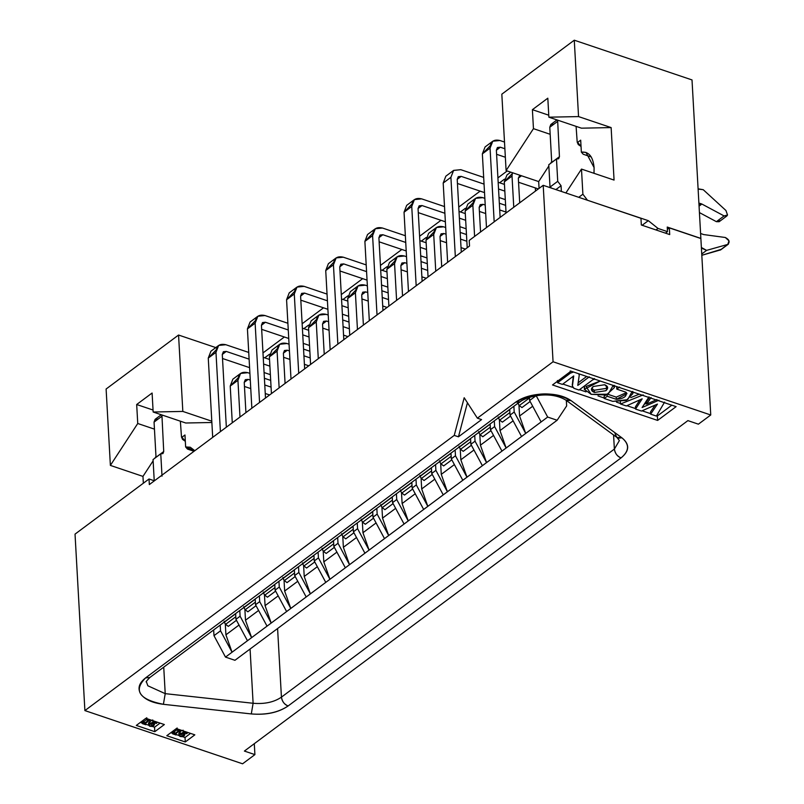 <?xml version="1.0" encoding="UTF-8"?>
<svg xmlns="http://www.w3.org/2000/svg" width="804" height="804" viewBox="0 0 804 804"><rect width="100%" height="100%" fill="white"/><g stroke="black" fill="none" stroke-linecap="round" stroke-linejoin="round"><path stroke-width="1.21" d="M614.367 449.084L619.402 440.532L614.367 449.084L613.583 435.004L614.367 449.084L281.43 697.148L277.591 628.527L281.43 697.148L614.367 449.084C615.191 453.627 617.422 456.571 621.05 457.908C617.17 456.24 614.949 453.295 614.367 449.084M619.402 440.532L616.899 437.426L621.904 437.808L571.041 400.603C552.961 391.166 534.449 391.719 515.525 402.251L145.554 677.913C133.213 690.666 139.152 699.47 163.403 704.314L165.222 693.651L147.825 685.772L146.449 681.892L147.825 685.772L165.222 693.651L163.735 667.149L165.222 693.651L253.109 703.269L250.074 649.029L253.109 703.269C264.586 704.244 274.033 702.204 281.43 697.148C274.033 702.204 264.586 704.244 253.109 703.269L165.222 693.651L163.403 704.314L251.3 713.932L253.109 703.269L251.3 713.932C266.224 715.208 278.496 712.555 288.113 705.972C284.485 704.626 282.254 701.691 281.43 697.148C282.003 701.359 284.234 704.304 288.113 705.972L621.05 457.908C629.582 450.964 629.864 444.27 621.904 437.808L618.598 438.17L616.899 437.426L615.02 433.617M234.949 660.295L225.492 657.099L213.985 635.683L213.663 629.954L213.985 635.683L220.527 630.808L220.216 625.07L220.527 630.808L232.044 652.225L225.914 634.808L225.311 624.045L225.914 634.808L232.044 652.225L225.492 657.099L234.949 660.295L557.132 420.251L566.649 405.93L566.338 400.442L566.649 405.93L557.132 420.251L547.675 417.055L557.132 420.251L234.949 660.295M536.167 395.638L547.675 417.055L521.545 436.522L510.037 415.105L509.716 409.377L510.037 415.105L514.198 412.01L513.877 406.271L514.198 412.01L525.705 433.426L519.575 416.01L518.972 405.246L519.575 416.01L525.705 433.426L541.122 421.939L529.615 400.523L536.167 395.638L529.615 400.523L529.434 397.297L529.615 400.523L541.122 421.939L547.675 417.055L536.167 395.638M247.461 640.738L235.944 619.321L235.622 613.583L235.944 619.321L240.105 616.216L239.793 610.487L240.105 616.216L251.622 637.632L245.491 620.226L244.888 609.462L245.491 620.226L251.622 637.632L232.044 652.225L267.039 626.145L255.521 604.729L255.2 599L255.521 604.729L259.692 601.633L259.37 595.895L259.692 601.633L271.199 623.05L265.069 605.643L264.466 594.88L265.069 605.643L271.199 623.05L251.622 637.632L240.105 616.216L235.944 619.321L247.461 640.738M286.616 611.563L275.099 590.146L274.787 584.407L275.099 590.146L279.269 587.041L278.948 581.312L279.269 587.041L290.777 608.457L284.646 591.051L284.043 580.287L284.646 591.051L290.777 608.457L271.199 623.05L306.193 596.98L294.676 575.563L294.364 569.825L294.676 575.563L298.847 572.458L298.525 566.719L298.847 572.458L310.354 593.875L304.224 576.468L303.621 565.704L304.224 576.468L310.354 593.875L290.777 608.457L279.269 587.041L275.099 590.146L286.616 611.563M325.771 582.387L314.253 560.971L313.942 555.242L314.253 560.971L318.424 557.875L318.103 552.137L318.424 557.875L329.931 579.292L323.801 561.875L323.198 551.112L323.801 561.875L329.931 579.292L310.354 593.875L345.348 567.805L333.831 546.388L333.519 540.65L333.831 546.388L338.002 543.283L337.68 537.554L338.002 543.283L349.509 564.699L343.378 547.293L342.775 536.529L343.378 547.293L349.509 564.699L329.931 579.292L318.424 557.875L314.253 560.971L325.771 582.387M364.926 553.212L353.418 531.796L353.097 526.067L353.418 531.796L357.579 528.7L357.257 522.962L357.579 528.7L369.086 550.117L362.956 532.71L362.353 521.947L362.956 532.71L369.086 550.117L349.509 564.699L384.503 538.63L372.996 517.213L372.674 511.475L372.996 517.213L377.156 514.108L376.835 508.379L377.156 514.108L388.664 535.524L382.533 518.118L381.93 507.354L382.533 518.118L388.664 535.524L369.086 550.117L357.579 528.7L353.418 531.796L364.926 553.212M404.08 524.047L392.573 502.631L392.251 496.892L392.573 502.631L396.734 499.525L396.412 493.787L396.734 499.525L408.241 520.942L402.111 503.535L401.508 492.772L402.111 503.535L408.241 520.942L388.664 535.524L423.658 509.455L412.15 488.038L411.829 482.31L412.15 488.038L416.311 484.943L415.99 479.204L416.311 484.943L427.818 506.359L421.688 488.943L421.085 478.179L421.688 488.943L427.818 506.359L408.241 520.942L396.734 499.525L392.573 502.631L404.08 524.047M443.235 494.872L431.728 473.455L431.406 467.717L431.728 473.455L435.889 470.35L435.567 464.622L435.889 470.35L447.396 491.767L441.265 474.36L440.662 463.596L441.265 474.36L447.396 491.767L427.818 506.359L462.813 480.279L451.305 458.863L450.984 453.134L451.305 458.863L455.466 455.767L455.144 450.029L455.466 455.767L466.973 477.184L460.843 459.777L460.24 449.004L460.843 459.777L466.973 477.184L447.396 491.767L435.889 470.35L431.728 473.455L443.235 494.872M482.39 465.697L470.883 444.28L470.561 438.542L470.883 444.28L475.043 441.175L474.722 435.446L475.043 441.175L486.551 462.591L480.42 445.185L479.817 434.421L480.42 445.185L486.551 462.591L466.973 477.184L501.967 451.114L490.46 429.698L490.138 423.959L490.46 429.698L494.621 426.592L494.299 420.854L494.621 426.592L506.128 448.009L499.998 430.602L499.395 419.839L499.998 430.602L506.128 448.009L486.551 462.591L475.043 441.175L470.883 444.28L482.39 465.697M521.545 436.522L506.128 448.009L525.705 433.426L514.198 412.01L510.037 415.105L521.545 436.522M477.375 418.17L464.189 397.739L454.25 435.396L458.451 436.813L481.576 419.587L477.375 418.17L481.576 419.587L458.451 436.813L467.436 402.774L458.451 436.813L454.25 435.396L84.892 710.585L242.577 763.8L254.908 754.614L244.396 751.067L687.892 420.623L244.396 751.067L254.908 754.614L254.295 743.69L254.908 754.614L242.577 763.8L84.892 710.585L75.033 534.127L149.021 478.993L154.398 480.812L149.021 478.993L75.033 534.127L84.892 710.585L454.25 435.396L464.189 397.739L477.375 418.17L553.062 361.77L477.375 418.17M145.856 718.314L136.298 725.429L154.8 731.68L164.358 724.555L145.856 718.314L164.358 724.555L154.8 731.68L154.549 727.208L154.8 731.68L136.298 725.429L145.856 718.314M160.056 723.108L154.549 727.208L152.077 726.374L154.549 727.208L160.056 723.108M148.629 725.208L145.876 724.283L148.629 725.208M142.218 723.047L140.348 722.414L142.218 723.047M176.337 728.595L166.78 735.72L185.282 741.961L194.839 734.846L176.337 728.595L194.839 734.846L185.282 741.961L185.031 737.499L185.282 741.961L166.78 735.72L176.337 728.595M190.538 733.389L185.031 737.499L182.428 736.615L185.031 737.499L190.538 733.389M178.86 733.248L178.98 735.479L180.267 733.821L180.136 731.58L178.86 733.248L178.98 735.509L180.076 736.474L182.016 736.665L184.086 735.921L184.819 734.786L184.086 735.921L182.016 736.665L176.227 734.524L178.98 735.449L178.86 733.248L180.136 731.58L182.016 730.514L180.136 731.58L180.267 733.821L183.212 732.404L183.081 730.173L183.212 732.404L186.106 732.454L186.076 731.881L187.101 733.057L187.051 732.213L187.01 733.549L186.196 733.69L185.623 732.544L183.573 732.625L181.021 733.951L182.418 733.781L182.377 733.097L182.418 733.781L183.905 734.002L183.774 731.771L183.905 734.002L184.819 734.786L184.669 732.424L184.83 734.846L184.699 732.555M172.558 733.288L170.83 732.705L172.558 733.288M239.019 625.04L225.914 634.808L239.019 625.04M258.597 610.457L245.491 620.226L258.597 610.457M278.184 595.875L265.069 605.643L278.184 595.875M297.761 581.282L284.646 591.051L297.761 581.282M317.339 566.699L304.224 576.468L317.339 566.699M336.916 552.107L323.801 561.875L336.916 552.107M356.494 537.524L343.378 547.293L356.494 537.524M376.071 522.942L362.956 532.71L376.071 522.942M395.648 508.349L382.533 518.118L395.648 508.349M415.226 493.767L402.111 503.535L415.226 493.767M434.803 479.174L421.688 488.943L434.803 479.174M454.381 464.591L441.265 474.36L454.381 464.591M473.958 450.009L460.843 459.777L473.958 450.009M493.535 435.416L480.42 445.185L493.535 435.416M513.113 420.834L499.998 430.602L513.113 420.834M532.69 406.241L519.575 416.01L532.69 406.241M213.985 635.683L225.492 657.099L232.044 652.225L220.527 630.808L213.985 635.683M267.039 626.145L271.199 623.05L259.692 601.633L255.521 604.729L267.039 626.145M306.193 596.98L310.354 593.875L298.847 572.458L294.676 575.563L306.193 596.98M345.348 567.805L349.509 564.699L338.002 543.283L333.831 546.388L345.348 567.805M384.503 538.63L388.664 535.524L377.156 514.108L372.996 517.213L384.503 538.63M423.658 509.455L427.818 506.359L416.311 484.943L412.15 488.038L423.658 509.455M462.813 480.279L466.973 477.184L455.466 455.767L451.305 458.863L462.813 480.279M501.967 451.114L506.128 448.009L494.621 426.592L490.46 429.698L501.967 451.114M565.865 400.08L571.041 400.603L566.036 400.221L616.899 437.426M145.554 677.913L515.525 402.251L519.836 401.829L515.525 402.251C522.65 397.236 532.007 394.473 543.594 393.96C555.182 393.779 564.328 396 571.041 400.603L621.904 437.808C629.673 444.27 629.391 450.974 621.05 457.908L288.113 705.972C278.435 712.465 266.154 715.118 251.3 713.932L163.403 704.314C152.368 702.937 144.831 699.52 140.79 694.073C137.373 688.495 138.961 683.109 145.554 677.913L149.856 677.491C146.599 680.857 145.464 682.325 146.449 681.892M571.001 371.167L552.509 384.945L657.622 420.422L676.124 406.643L571.001 371.167L676.124 406.643L657.622 420.422L657.37 415.949L657.622 420.422L552.509 384.945L571.001 371.167M671.822 405.186L657.37 415.949L656.597 415.688L657.37 415.949L671.822 405.186M650.617 413.668L642.064 410.794L650.617 413.668M635.522 408.583L626.929 405.678L635.522 408.583M620.487 403.507L616.517 402.171L620.487 403.507M604.206 398.01L598.015 395.92L604.206 398.01M586.005 391.87L579.493 389.669L586.005 391.87M572.659 387.367L562.83 384.051L572.659 387.367M557.514 382.252L556.559 381.93L557.514 382.252M149.695 720.183L144.921 723.761L145.705 724.746L142.248 723.57L142.308 721.198L144.167 721.309L146.851 719.319L144.167 721.309L142.308 721.198L142.429 723.429L143.584 723.711L143.464 721.479L143.584 723.711L144.288 723.54L144.167 721.309L144.288 723.54L148.036 720.756L146.881 719.962L146.76 717.721M148.509 723.007L148.639 725.238L149.916 723.58L152.86 722.163L156.75 722.806L155.845 723.449L155.554 722.414L155.604 723.248L155.283 722.304L153.232 722.384L150.68 723.711L153.554 723.761L154.479 724.545L153.735 725.68L151.675 726.424L149.725 726.233L148.639 725.238L148.509 723.007L151.665 720.273L148.519 723.077M149.785 723.861L152.127 723.721L151.423 723.942L151.544 726.183L149.906 726.092L149.132 725.399L150.318 723.972L153.092 723.861L153.805 724.515L151.544 726.183L153.805 724.515L153.092 723.861L150.318 723.972L149.132 725.399L149.906 726.092L151.544 726.183L151.423 723.942L149.785 723.861L149.906 726.092L149.785 723.861M172.468 731.58L174.518 731.55L177.192 729.56L174.518 731.55L172.468 731.58L172.589 733.811L172.468 731.58M180.126 734.102L182.468 733.962L181.764 734.183L181.895 736.424L180.257 736.333L179.473 735.64L180.659 734.213L183.443 734.102L184.146 734.755L181.895 736.424L184.146 734.755L183.443 734.102L180.659 734.213L179.473 735.64L180.257 736.333L181.895 736.424L181.764 734.183L180.126 734.102L180.257 736.333L180.126 734.102M155.604 723.248L155.725 722.515L155.604 723.248L156.669 723.309L156.71 721.972L156.669 723.309M156.75 722.806L155.725 721.64L155.765 722.213L152.86 722.163L152.74 719.932L152.86 722.163L149.916 723.58L149.795 721.339L149.916 723.58L148.639 725.238L149.725 726.233L153.735 725.68L154.479 724.545L154.348 722.304L154.479 724.545L153.554 723.761L153.433 721.53L153.554 723.761L152.067 723.54L152.036 722.856L152.067 723.54L150.68 723.711L153.232 722.384L155.865 722.655M154.479 724.545L154.348 722.314M148.036 720.756L143.584 723.711L142.429 723.429L142.117 721.339L142.248 723.57L145.705 724.746L145.775 722.374L145.896 724.605L144.901 724.163M146.941 718.675L147.011 719.851L148.449 720.113L148.398 719.168L148.449 720.113L149.725 720.183L149.695 719.61M175.272 734.002L180.066 730.454L175.272 734.002L176.056 734.987L172.589 733.811L172.649 731.439L172.78 733.67L173.935 733.951L173.815 731.72L173.935 733.951L174.639 733.781L174.518 731.55L174.639 733.781L178.387 730.997L177.232 730.203L177.101 727.962M178.387 730.997L174.639 733.781L172.589 733.811L176.056 734.987L176.116 732.615L176.247 734.846L175.252 734.404M177.292 728.916L177.352 730.092L178.789 730.354L178.739 729.409L178.789 730.354L180.076 730.424L180.036 729.851M187.101 733.057L183.212 732.404L180.267 733.821L178.98 735.479M185.945 733.489L185.905 732.655L185.945 733.489L186.206 732.896L185.945 733.489L187.01 733.549M149.715 720.233L146.951 719.902L148.157 720.484M144.921 723.761L149.725 720.213M180.066 730.474L178.769 730.414M178.759 730.414L177.302 730.143L178.508 730.725M184.819 734.786L183.905 734.002L181.021 733.951L183.573 732.625L186.206 732.896M153.805 724.515L153.092 723.861M153.061 723.168L153.182 725.399L153.061 723.168M184.146 734.755L183.443 734.102M183.402 733.409L183.533 735.64L183.402 733.409M687.892 420.623L698.405 424.17L710.746 414.985L553.062 361.77L710.746 414.985L698.405 424.17L687.892 420.623M667.36 229.361L669.34 227.884L700.877 238.527L710.746 414.985L700.877 238.527L669.34 227.884L667.36 229.361M641.331 224.999L669.712 234.577L669.34 227.884L669.712 234.577L641.331 224.999L640.959 218.306L543.202 185.312L553.062 361.77L543.202 185.312L640.959 218.306L641.331 224.999M469.204 240.446L543.202 185.312L469.204 240.446L469.516 246.024L149.333 484.581L149.021 478.993L149.333 484.581L469.516 246.024L469.204 240.446M594.297 390.221L605.754 388.483L607.342 386.603L605.754 388.483L594.297 390.221L591.623 388.372L594.297 390.221L594.417 392.463C590.93 390.945 590.538 388.955 593.221 386.493L604.678 384.744C608.166 386.262 608.568 388.252 605.874 390.714L594.417 392.463L605.874 390.714L607.683 387.689L604.678 384.744L593.221 386.493L591.412 389.518L594.417 392.463L594.297 390.221M572.337 384.784L573.272 376.272L572.337 384.784M578.156 382.804L586.679 376.453L578.156 382.804M616.678 386.895L616.809 389.126L619.613 387.036L616.809 389.126L616.678 386.895M632.728 391.99L632.607 392.553M604.116 396.261L605.422 395.287L604.116 396.261L604.236 398.493L604.116 396.261M607.1 394.03L616.236 397.116L626.447 392.643L616.236 397.116L607.1 394.03L607.231 396.261L607.1 394.03M635.421 406.834L639.954 399.829L635.421 406.834L635.542 409.065L635.421 406.834M630.768 397.598L639.23 394.191L630.768 397.598M644.165 404.332L646.537 403.306L644.165 404.332M650.516 411.909L655.129 405.105L650.516 411.909L650.637 414.14L650.516 411.909M646.456 401.869L649.351 397.608L646.456 401.869L646.577 404.1L646.456 401.869M584.588 388.242L584.508 385.94L584.317 389.347L600.246 381.036L586.005 386.473L591.171 394.332L584.317 389.347M592.86 379.709L594.739 379.176L592.86 379.709M614.256 385.759L614.065 386.473M573.885 388.312L579.011 390.041L594.427 378.543L579.011 390.041L573.885 388.312L572.408 386.141L573.734 375.93L562.398 384.382L557.544 382.744L557.413 380.503L557.544 382.744L570.368 373.177L570.247 370.945L570.368 373.177L573.513 372.011L570.368 373.177L557.544 382.744L562.398 384.382L573.734 375.93L572.408 386.141L573.976 388.252M572.267 384.423L572.408 386.141M578.81 373.8L579.222 375.388L577.785 385.407L589.312 376.815L577.785 385.407L579.222 375.388L578.81 373.8M631.994 391.749L632.879 393.618L626.256 400.412L612.738 401.367L604.236 398.493L607.231 396.261L616.356 399.347L616.236 397.116L616.356 399.347L626.989 393.679L625.854 392.181L616.809 389.126L625.854 392.181C627.361 396.151 624.205 398.543 616.356 399.347L607.231 396.261L604.236 398.493L612.738 401.367L627.663 399.699L631.994 391.749M649.029 396.844L642.105 407.517L658.948 400.191L642.105 407.517L649.029 396.844M620.517 404.01L626.306 405.96L642.175 398.834L635.542 409.065L641.461 411.055L657.461 404.09L650.637 414.14L656.376 416.07L664.606 402.1L656.376 416.07L650.637 414.14L657.461 404.09L641.461 411.055L635.542 409.065L642.175 398.834L626.306 405.96L620.507 404.01L620.386 401.779L620.507 404.01L643.2 394.875L620.507 404.01M656.989 399.528L646.577 404.1L651.049 397.528L646.577 404.1L656.989 399.528M613.171 385.397L614.397 387.588L606.357 394.995L591.171 394.332L608.166 394.211L613.171 385.397M700.867 238.406L667.23 227.05L667.491 231.642L665.461 233.15L667.491 231.642L658.024 228.447L656.004 229.954L658.024 228.447L648.305 220.668L642.125 225.271L648.305 220.668L587.232 200.176L648.305 220.668L658.024 228.447L667.491 231.642L667.23 227.05L700.867 238.406L692.013 79.928L700.867 238.406M578.729 197.302L582.89 194.206L581.483 169.081L565.885 192.97L581.483 169.081L582.89 194.206L587.342 200.085L582.89 194.206L578.729 197.302M106.108 389.015L178.558 335.037L215.784 347.589L178.558 335.037L182.83 411.427L211.794 421.195L182.83 411.427L178.558 335.037L106.108 389.015L110.379 465.405L106.108 389.015M262.978 352.926L284.365 336.997L262.978 352.926M302.133 323.751L323.52 307.821L302.133 323.751M341.298 294.586L362.674 278.646L341.298 294.586M380.453 265.41L401.829 249.471L380.453 265.41M419.608 236.235L440.984 220.306L419.608 236.235M458.762 207.06L480.139 191.131L458.762 207.06M497.917 177.885L507.223 170.95L497.917 177.885M501.827 94.179L574.277 40.2L692.013 79.928L574.277 40.2L578.548 116.59L611.13 127.585L614.065 180.076L581.483 169.081L614.065 180.076L611.13 127.585L578.548 116.59L574.277 40.2L501.827 94.179L506.098 170.579L501.827 94.179M581.352 152.137C588.789 151.403 593.04 156.559 594.086 167.624L594.005 173.312L594.106 167.614L585.975 152.388L581.352 152.117L583.191 154.237L591.241 156.951M591.252 156.961L583.191 154.237L581.352 152.117L580.689 140.157L581.352 152.117M539.062 188.397L538.68 181.573L506.098 170.579L533.454 128.66L532.399 109.676L547.815 98.188L548.871 117.183L578.548 116.59L548.871 117.183L581.463 128.178L611.13 127.585L581.463 128.178L548.871 117.183L547.815 98.188L532.399 109.676L533.454 128.66L506.098 170.579L538.68 181.573L539.062 188.397M143.343 483.224L142.961 476.4L110.379 465.405L137.745 423.497L136.68 404.512L152.097 393.025L153.162 412.01L182.83 411.427L153.162 412.01L185.744 423.004L211.864 422.492L185.744 423.004L153.162 412.01L152.097 393.025L136.68 404.512L137.745 423.497L110.379 465.405L142.961 476.4L143.343 483.224M194.819 450.692L190.257 447.225L185.634 446.954L187.473 449.074L194.025 451.285L187.473 449.074L185.634 446.954L194.809 450.702M535.504 191.04L535.333 187.925L535.504 191.04M460.461 211.954L465.335 208.326L460.461 211.954M382.151 270.305L387.025 266.677L382.151 270.305M303.842 328.645L308.716 325.017L303.842 328.645M264.687 357.82L269.561 354.192L264.687 357.82M342.996 299.48L347.871 295.852L342.996 299.48M421.306 241.13L426.18 237.502L421.306 241.13M499.616 182.779L504.49 179.151L499.616 182.779M551.695 161.644L550.539 163.403L551.695 161.644M548.841 166.006L538.68 181.573L548.841 166.006M577.312 142.67L580.689 140.157L577.312 142.67M550.167 134.298L533.454 128.66L550.167 134.298M155.976 456.481L154.83 458.24L155.976 456.481M153.122 460.843L142.961 476.4L153.122 460.843M181.593 437.507L184.97 434.984L185.634 446.954L184.97 434.984L181.593 437.507M154.448 429.135L137.745 423.497L154.448 429.135M153.051 410.03L136.68 404.512L153.051 410.03M548.76 115.203L532.399 109.676L548.76 115.203M185.322 441.285L182.518 439.376L181.463 436.693L180.367 421.195L181.463 436.693L185.322 441.285M161.916 414.964L163.725 451.526L160.76 453.818L162.016 476.149L160.76 453.818L162.941 453.587L163.725 451.526L161.916 414.964M154.237 480.752L153.051 459.556L160.76 453.818L153.051 459.556L154.237 480.752M161.272 414.753L155.112 419.346L154.056 422.09L156.026 457.345L154.056 422.09L155.112 419.346L158.006 419.045M154.056 422.09L161.765 416.351L154.056 422.09M156.016 457.275L163.725 451.526L156.016 457.275M551.805 188.216L550.016 187.061L548.77 164.73L550.016 187.061L551.805 188.216M556.991 119.917L550.82 124.509L549.775 127.253L557.473 121.515L549.775 127.253L551.735 162.438L559.443 156.7L556.479 158.981L558.649 158.75L559.443 156.7L557.624 120.138L559.443 156.7L551.735 162.438L549.775 127.253L550.82 124.509L553.725 124.208M719.821 220.748L716.394 221.673L699.43 212.588L716.394 221.673L719.138 221.723L726.846 215.985L724.102 215.934L727.53 215.01L725.922 210.477L703.239 189.704L698.113 189.071M721.168 249.351L701.812 255.3L720.716 249.853L728.424 244.104L727.811 244.406L728.967 240.808L725.308 237.492L703.58 234.557L700.596 233.451L703.58 234.557L725.308 237.492C729.288 239.612 730.122 241.914 727.811 244.406L720.103 250.144L727.811 244.406L706.626 250.366L727.811 244.406M701.379 247.501L706.626 250.366L701.741 254.004L706.626 250.366L701.41 248.094L701.379 247.501M698.897 203.121L701.872 204.035L724.102 215.934L716.394 221.673L724.102 215.934L701.872 204.035L699.068 206.125L701.872 204.035L700.636 203.583L698.988 204.799L700.636 203.583L698.897 203.121M581.041 146.449L578.237 144.539L577.182 141.866L576.086 126.359L577.182 141.866L581.041 146.449M556.479 158.981L557.725 181.322L561.071 185.734L561.383 191.452L561.071 185.734L555.886 189.593L561.071 185.734L557.725 181.322L550.016 187.061L557.725 181.322L556.479 158.981L548.77 164.73L556.479 158.981M698.374 188.87L703.239 189.704L725.922 210.477L727.53 215.01L726.846 215.985M518.55 182.257L538.338 188.94L518.55 182.257M521.484 175.764L518.319 178.126L521.484 175.764M443.597 226.818L445.687 227.522L443.597 226.818C437.296 225.391 433.999 227.934 433.708 234.436L425.999 240.185L433.708 234.446L436.421 227.522L443.597 226.818M460.179 232.416L466.471 234.537L460.179 232.416M440.24 240.607L446.542 242.728L440.24 240.607M461.024 247.622L465.395 249.099L461.024 247.622M466.843 241.24L460.551 239.12L466.843 241.24M446.059 234.225L443.969 233.522L440.009 236.466L443.969 233.522L441.074 233.823L440.019 236.567L441.708 266.747L440.019 236.567L441.074 233.823L443.969 233.522L446.059 234.225M365.287 285.169L367.378 285.872L365.287 285.169C358.986 283.742 355.69 286.274 355.398 292.787L358.031 285.933L365.287 285.169M381.87 290.767L388.161 292.887L381.87 290.767M361.931 298.957L368.222 301.078L361.931 298.957M382.714 305.962L387.086 307.44L382.714 305.962M388.533 299.59L382.242 297.46L388.533 299.59M367.75 292.576L365.659 291.872L361.699 294.817L365.659 291.872L362.765 292.174L361.71 294.917L363.388 325.097L361.71 294.917L362.765 292.174L365.659 291.872L367.75 292.576M286.978 343.509L289.068 344.223L286.978 343.509C280.676 342.082 277.38 344.625 277.089 351.137L279.722 344.273L286.978 343.509M303.55 349.107L309.852 351.237L303.55 349.107M283.621 357.298L289.912 359.428L283.621 357.298M304.404 364.312L308.776 365.79L304.404 364.312M310.223 357.931L303.932 355.81L310.223 357.931M289.44 350.916L287.35 350.212L283.39 353.167L287.35 350.212L284.475 350.494L283.39 353.257L285.078 383.438L283.39 353.257L284.445 350.524L287.35 350.212L289.44 350.916M492.782 141.213L499.947 140.509L504.5 142.047L499.947 140.509C493.646 139.082 490.36 141.615 490.058 148.127L492.782 141.213L485.073 146.951L482.36 153.876L486.48 227.572L482.36 153.876L490.179 145.775M505.354 157.252L496.591 154.298L505.354 157.252M504.872 148.74L500.329 147.212L496.369 150.157L500.329 147.212L504.872 148.74M490.058 148.127L494.179 221.834L490.058 148.127L482.36 153.876L490.058 148.127M500.128 217.402L496.369 150.258L500.329 147.212L497.425 147.514L496.369 150.258L500.128 217.402M421.638 198.859L444.511 206.578L421.638 198.859C415.336 197.422 412.04 199.965 411.748 206.477L416.181 285.762L411.748 206.477L414.392 199.613L421.638 198.859M459.004 211.462L465.305 213.593L459.004 211.462M414.472 199.563L406.683 205.362L404.04 212.216L408.472 291.5L404.04 212.216L411.869 204.115M466.149 228.798L459.858 226.668L466.149 228.798M445.366 221.783L418.281 212.638L445.366 221.783M465.677 220.286L459.375 218.165L465.677 220.286M444.893 213.271L422.01 205.553L418.05 208.507L422.01 205.553L444.893 213.271M422.13 281.34L418.06 208.608L419.115 205.864L422.01 205.553L419.145 205.834L418.06 208.608L422.13 281.34M336.152 257.903L343.328 257.2L366.202 264.918L343.328 257.2C337.027 255.772 333.73 258.315 333.439 264.817L336.152 257.903L328.374 263.702L325.731 270.566L330.163 349.851L325.731 270.566L333.559 262.466M387.84 287.139L381.548 285.018L387.84 287.139M367.056 280.124L339.971 270.988L367.056 280.124M387.367 278.636L381.066 276.516L387.367 278.636M366.584 271.621L343.7 263.903L339.74 266.848L343.7 263.903L366.584 271.621M333.439 264.817L337.871 344.112L333.439 264.817L325.731 270.566L333.439 264.817M343.81 339.68L339.75 266.948L340.806 264.204L343.7 263.903L340.806 264.204L339.75 266.948L343.81 339.68M386.985 271.933L380.694 269.812L386.985 271.933M261.662 329.338L288.747 338.474L261.662 329.338M303.239 343.358L309.53 345.489L303.239 343.358M309.058 336.987L302.756 334.856L309.058 336.987M288.264 329.972L265.39 322.253L261.431 325.198L265.39 322.253L288.264 329.972M265.018 315.55C258.717 314.123 255.421 316.655 255.129 323.168L259.561 402.452L255.129 323.168L257.843 316.253L265.018 315.55L287.892 323.268L265.018 315.55M265.501 398.03L261.441 325.298L265.39 322.253L262.496 322.555L261.441 325.298L265.501 398.03M308.676 330.283L302.384 328.163L308.676 330.283M257.843 316.253L250.064 322.052L247.421 328.906L251.853 408.201L247.421 328.906L255.25 320.806M218.688 345.429L225.864 344.725L248.737 352.443L225.864 344.725C219.562 343.288 216.266 345.831 215.974 352.343L218.608 345.479L210.909 351.227L208.266 358.081L212.698 437.366L208.266 358.081L216.095 349.981M270.375 374.664L264.074 372.533L270.375 374.664M249.592 367.649L222.507 358.504L249.592 367.649M269.903 366.152L263.601 364.031L269.903 366.152M249.109 359.147L226.236 351.418L222.276 354.373L226.236 351.418L249.109 359.147M215.974 352.343L220.407 431.627L215.974 352.343L208.266 358.081L215.974 352.343M226.346 427.205L222.286 354.474L226.236 351.418L223.371 351.7L222.286 354.474L226.346 427.205M269.521 359.458L263.23 357.328L269.521 359.458M300.817 300.163L327.901 309.299L300.817 300.163M342.393 314.193L348.685 316.314L342.393 314.193M348.212 307.811L341.911 305.681L348.212 307.811M327.419 300.796L304.545 293.078L300.585 296.023L304.545 293.078L327.419 300.796M304.173 286.375C297.872 284.948 294.576 287.49 294.284 293.993L298.716 373.277L294.284 293.993L296.998 287.078L304.173 286.375L327.047 294.093L304.173 286.375M304.656 368.855L300.596 296.123L304.545 293.078L301.651 293.38L300.596 296.123L304.656 368.855M347.83 301.108L341.539 298.987L347.83 301.108M296.998 287.078L289.219 292.877L286.576 299.741L291.008 379.026L286.576 299.741L294.405 291.641M379.126 241.813L406.211 250.948L379.126 241.813M420.703 255.843L426.994 257.963L420.703 255.843M426.522 249.461L420.221 247.341L426.522 249.461M405.739 242.446L382.855 234.728L378.895 237.682L382.855 234.728L405.739 242.446M382.483 228.024C376.182 226.597 372.885 229.14 372.594 235.652L377.026 314.937L372.594 235.652L375.307 228.728L382.483 228.024L405.357 235.743L382.483 228.024M382.965 310.505L378.905 237.773L379.96 235.029L382.855 234.728L379.96 235.029L378.905 237.773L382.965 310.505M426.15 242.758L419.849 240.637L426.15 242.758M375.307 228.728L367.528 234.537L364.885 241.391L369.317 320.675L364.885 241.391L372.714 233.291M453.627 170.388L460.792 169.684L483.666 177.403L460.792 169.684L453.546 170.448L450.903 177.302L453.627 170.388L445.838 176.187L443.195 183.041L447.637 262.335L443.195 183.041L445.838 176.187M505.304 199.623L499.013 197.493L505.304 199.623M484.521 192.608L457.436 183.473L484.521 192.608M504.832 191.121L498.54 188.99L504.832 191.121M484.048 184.106L461.174 176.377L457.215 179.332L461.174 176.377L484.048 184.106M450.903 177.302L455.335 256.587L450.903 177.302L443.195 183.041L450.903 177.302M461.285 252.165L457.215 179.433L458.27 176.689L461.174 176.377L458.27 176.689L457.215 179.433L461.285 252.165M504.46 184.417L498.158 182.287L504.46 184.417M244.466 386.473L250.758 388.593L244.466 386.473M265.25 393.488L269.621 394.965L265.25 393.488M271.069 387.106L264.777 384.985L271.069 387.106M250.285 380.091L248.195 379.387L244.235 382.332L248.195 379.387L245.29 379.689L244.235 382.433L245.923 412.613L244.235 382.433L245.29 379.689L248.195 379.387L250.285 380.091M247.823 372.684L249.913 373.388L247.823 372.684C241.522 371.257 238.225 373.8 237.934 380.302L240.567 373.448L247.823 372.684M264.395 378.282L270.697 380.403L264.395 378.282M326.133 314.344L328.223 315.047L326.133 314.344C319.831 312.907 316.535 315.449 316.243 321.962L318.876 315.098L326.133 314.344M342.715 319.932L349.006 322.062L342.715 319.932M322.776 328.122L329.067 330.253L322.776 328.122M343.559 335.137L347.931 336.615L343.559 335.137M349.378 328.756L343.087 326.635L349.378 328.756M328.595 321.751L326.504 321.037L322.545 323.992L326.504 321.037L323.6 321.349L322.545 324.092L324.233 354.273L322.545 324.092L323.6 321.349L326.504 321.037L328.595 321.751M404.442 255.994L406.533 256.697L404.442 255.994C398.141 254.566 394.844 257.109 394.553 263.611L397.186 256.757L404.442 255.994M421.025 261.591L427.316 263.712L421.025 261.591M401.085 269.782L407.377 271.903L401.085 269.782M421.869 276.797L426.241 278.264L421.869 276.797M427.688 270.415L421.396 268.285L427.688 270.415M406.904 263.4L404.814 262.697L400.854 265.642L404.814 262.697L401.92 262.998L400.864 265.742L402.543 295.922L400.864 265.742L401.92 262.998L404.814 262.697L406.904 263.4M482.752 197.643L484.842 198.357L482.752 197.643C476.45 196.216 473.154 198.759 472.863 205.271L475.576 198.347L482.752 197.643M499.334 203.241L505.626 205.362L499.334 203.241M479.395 211.432L485.696 213.552L479.395 211.432M505.997 212.065L499.706 209.944L505.997 212.065M485.214 205.05L483.124 204.347L479.164 207.301L483.124 204.347L480.229 204.648L479.174 207.392L480.551 231.994L479.174 207.392L480.229 204.648L483.124 204.347L485.214 205.05M512.017 176.096L512.379 172.689L512.017 176.096L504.309 181.835L512.017 176.096L512.208 179.443L512.017 176.096M510.751 172.146L506.952 174.981L504.309 181.835L506.058 212.99L504.309 181.835L512.138 173.734M518.329 178.227L519.706 202.819L518.329 178.227L519.826 175.212L518.329 178.227M436.421 227.522L428.643 233.321L425.999 240.185L428.06 276.918L425.999 240.185L433.828 232.085M358.112 285.872L350.323 291.671L347.69 298.525L355.398 292.787L347.69 298.525L349.74 335.268L347.69 298.525L355.519 290.425M279.802 344.212L272.013 350.021L269.38 356.875L277.089 351.137L269.38 356.875L271.43 393.608L269.38 356.875L277.209 348.775M404.04 212.216L411.748 206.477L404.04 212.216M247.421 328.906L255.129 323.168L247.421 328.906M286.576 299.741L294.284 293.993L286.576 299.741M364.885 241.391L372.594 235.652L364.885 241.391M240.647 373.388L232.858 379.186L230.225 386.051L237.934 380.312L230.225 386.051L232.276 422.783L230.225 386.051L238.054 377.95M318.957 315.047L311.168 320.846L308.535 327.7L316.243 321.962L308.535 327.7L310.585 364.433L308.535 327.7L316.364 319.6M397.266 256.697L389.488 262.496L386.845 269.36L394.553 263.611L386.845 269.36L388.895 306.093L386.845 269.36L394.674 261.26M475.576 198.347L467.797 204.156L465.154 211.01L472.863 205.271L465.154 211.01L467.214 247.743L465.154 211.01L472.983 202.909M451.818 459.838L443.647 465.928L451.818 459.838M471.395 445.245L463.225 451.335L471.395 445.245M490.973 430.663L482.802 436.753L490.973 430.663M510.55 416.07L502.379 422.16L510.55 416.07M530.137 401.487L521.957 407.578L530.137 401.487M451.155 456.3L440.974 463.898L443.647 465.928L440.974 463.898L439.657 461.777L439.507 460.772L439.657 461.777L450.994 453.335L439.657 461.777L440.974 463.898L451.155 456.3M470.732 441.718L460.551 449.305L463.225 451.335L460.551 449.305L459.235 447.195L459.084 446.19L459.235 447.195L470.571 438.753L459.235 447.195L460.551 449.305L470.732 441.718M490.309 427.135L480.129 434.723L482.802 436.753L480.129 434.723L478.812 432.602L478.661 431.597L478.812 432.602L490.149 424.16L478.812 432.602L480.129 434.723L490.309 427.135M509.897 412.542L499.706 420.13L502.379 422.16L499.706 420.13L498.39 418.02L498.249 417.015L498.39 418.02L509.726 409.578L498.39 418.02L499.706 420.13L509.897 412.542M529.474 397.96L519.284 405.548L521.957 407.578L519.284 405.548L517.967 403.437L517.826 402.422L517.967 403.437L522.067 400.382L517.967 403.437L519.284 405.548L529.474 397.96M513.766 207.241L512.208 179.443L513.766 207.241M474.601 236.416L472.863 205.271L474.601 236.416M435.758 271.179L433.708 234.436L435.758 271.179M236.466 620.286L228.296 626.376L236.466 620.286M256.044 605.703L247.873 611.794L256.044 605.703M275.621 591.111L267.451 597.201L275.621 591.111M295.199 576.528L287.028 582.619L295.199 576.528M314.776 561.936L306.605 568.026L314.776 561.936M334.353 547.353L326.183 553.443L334.353 547.353M353.931 532.771L345.76 538.861L353.931 532.771M373.508 518.178L365.338 524.268L373.508 518.178M393.086 503.595L384.915 509.686L393.086 503.595M412.663 489.003L404.492 495.093L412.663 489.003M432.24 474.42L424.07 480.511L432.24 474.42M255.381 602.166L245.19 609.764L247.873 611.794L245.19 609.764L243.883 607.643L243.733 606.638L243.883 607.643L255.22 599.201L243.883 607.643L245.19 609.764L255.381 602.166M274.958 587.583L264.767 595.171L267.451 597.201L264.767 595.171L263.461 593.061L263.31 592.056L263.461 593.061L274.797 584.619L263.461 593.061L264.767 595.171L274.958 587.583M294.535 573.001L284.355 580.588L287.028 582.619L284.345 580.588L283.038 578.468L282.887 577.463L283.038 578.468L294.375 570.026L283.038 578.468L284.355 580.588L294.535 573.001M314.113 558.408L303.932 566.006L306.605 568.026L303.932 566.006L302.616 563.885L302.465 562.88L302.616 563.885L313.952 555.443L302.616 563.885L303.932 566.006L314.113 558.408M333.69 543.826L323.509 551.413L326.183 553.443L323.509 551.413L322.193 549.303L322.042 548.298L322.193 549.303L333.529 540.851L322.193 549.303L323.509 551.413L333.69 543.826M353.268 529.233L343.087 536.831L345.76 538.861L343.087 536.831L341.77 534.71L341.62 533.705L341.77 534.71L353.107 526.268L341.77 534.71L343.087 536.831L353.268 529.233M372.845 514.65L362.664 522.238L365.338 524.268L362.664 522.238L361.348 520.128L361.197 519.123L361.348 520.128L372.684 511.686L361.348 520.128L362.664 522.238L372.845 514.65M392.422 500.068L382.242 507.656L384.915 509.686L382.242 507.656L380.925 505.535L380.774 504.53L380.925 505.535L392.262 497.093L380.925 505.535L382.242 507.656L392.422 500.068M412 485.475L401.819 493.073L404.492 495.093L401.819 493.063L400.503 490.953L400.352 489.948L400.503 490.953L411.839 482.511L400.503 490.953L401.819 493.073L412 485.475M431.577 470.893L421.396 478.48L424.07 480.511L421.396 478.48L420.08 476.37L419.929 475.355L420.08 476.37L431.416 467.918L420.08 476.37L421.396 478.48L431.577 470.893M235.803 616.758L225.612 624.346L228.296 626.376L225.612 624.346L224.306 622.236L224.155 621.231L224.306 622.236L235.642 613.784L224.306 622.236L225.612 624.346L235.803 616.758M396.603 300.344L394.553 263.611L396.603 300.344M357.448 329.519L355.398 292.787L357.448 329.519M318.294 358.695L316.243 321.962L318.294 358.695M279.139 387.87L277.089 351.137L279.139 387.87M239.984 417.045L237.934 380.302L239.984 417.045M566.046 400.221C551.242 391.076 529.424 395.297 519.836 401.829L149.856 677.491M148.509 723.037L148.639 725.268M156.77 721.992L156.83 723.017M187.121 732.233L187.171 733.258M632.748 391.377L632.879 393.618M614.276 385.357L614.397 387.588"/></g></svg>
